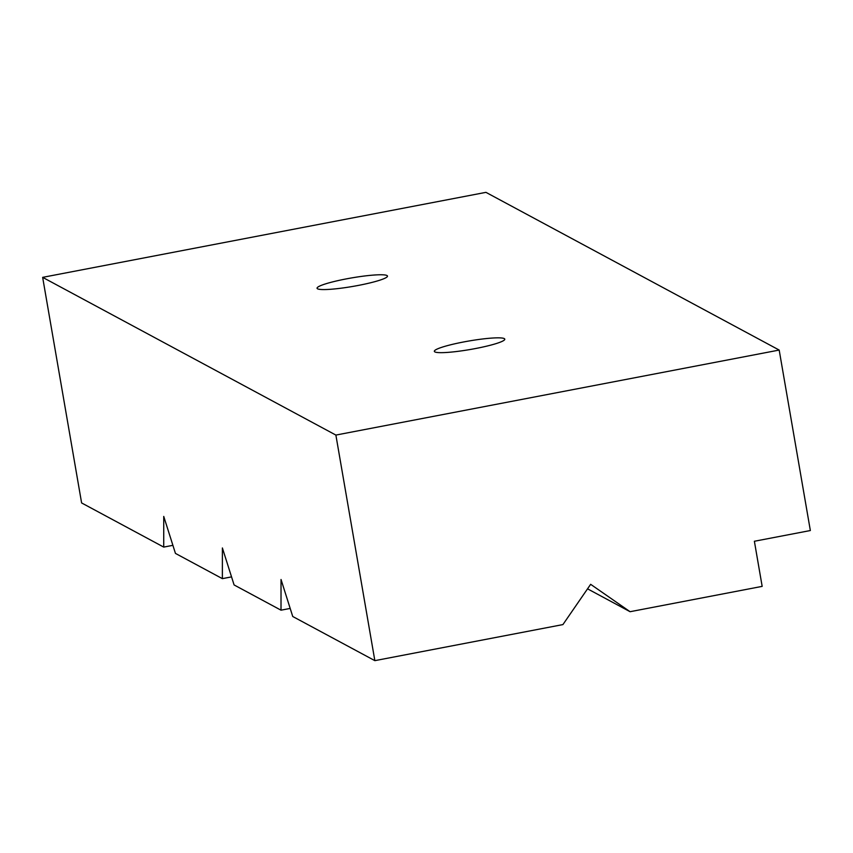<?xml version="1.0" encoding="UTF-8"?>
<svg xmlns="http://www.w3.org/2000/svg" width="853" height="853" viewBox="0 0 853 853"><rect width="100%" height="100%" fill="white"/><g stroke="black" fill="none" stroke-linecap="round" stroke-linejoin="round"><path stroke-width="1.28" d="M172.892 545.334L163.723 547.093L163.744 516.417L175.451 553.405L222.366 578.643L222.388 547.957L234.095 584.945L281.01 610.183L281.032 579.496L292.739 616.495L374.851 660.649L335.879 435.073L779.184 350.061L810.35 530.534L754.383 541.26L762.166 586.374L630.079 611.708L587.536 588.826M779.184 350.061L485.943 192.351L42.65 277.353L81.611 502.939L163.723 547.093M290.191 608.424L281.01 610.183M231.536 576.884L222.366 578.643M42.65 277.353L335.879 435.073M630.079 611.708L590.649 584.316L562.916 624.588L374.851 660.649M346.211 278.91A35.741 4.297 170.2 0 1 387.486 276.084A35.741 4.297 170.2 0 1 358.324 285.424A35.741 4.297 170.2 0 1 317.049 288.25A35.741 4.297 170.2 0 1 346.211 278.91M463.499 341.989A35.741 4.297 170.2 0 1 504.784 339.163A35.741 4.297 170.2 0 1 475.622 348.514A35.741 4.297 170.2 0 1 434.337 351.34A35.741 4.297 170.2 0 1 463.499 341.989"/></g></svg>
